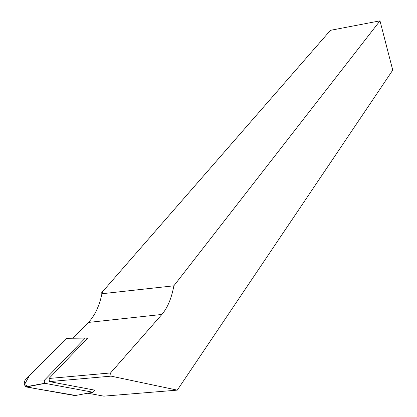 <?xml version="1.0" encoding="UTF-8"?>
<svg xmlns="http://www.w3.org/2000/svg" width="417" height="417" viewBox="0 0 417 417"><rect width="100%" height="100%" fill="white"/><g stroke="black" fill="none" stroke-linecap="round" stroke-linejoin="round"><path stroke-width="0.63" d="M87.779 393.21L103.838 396.15L177.288 390.13L111.052 376.139L49.482 381.612L95.102 390.213L93.001 392.241L45.114 383.359L26.287 386.976L25.797 386.783C23.993 384.761 23.805 382.493 25.239 379.981L66.407 338.307L67.502 337.952L85.167 337.921M25.239 379.981L44.614 380.017L85.407 337.921L87.346 338.411L49.013 378.48L110.573 372.939L161.9 314.449L88.425 322.43L73.256 337.942M88.425 322.43C94.8 315.721 99.309 306.156 101.951 293.74L102.869 292.682L101.576 292.833L101.936 293.829M49.482 381.612L49.013 378.48M110.573 372.939L111.052 376.139M101.951 293.74L173.858 285.812L379.986 20.85L330.467 30.316L101.576 292.833M177.288 390.13L392.741 70.145L379.986 20.85M173.858 285.812C171.58 298.218 167.592 307.762 161.9 314.449M44.614 380.017L44.207 382.019L45.114 383.359M93.001 392.241L74.977 395.592L26.287 386.976M75.685 395.462L31.807 387.951L24.462 384.667L29.232 375.941L66.402 338.312L84.896 338.093M44.885 383.27L25.797 386.783"/></g></svg>
